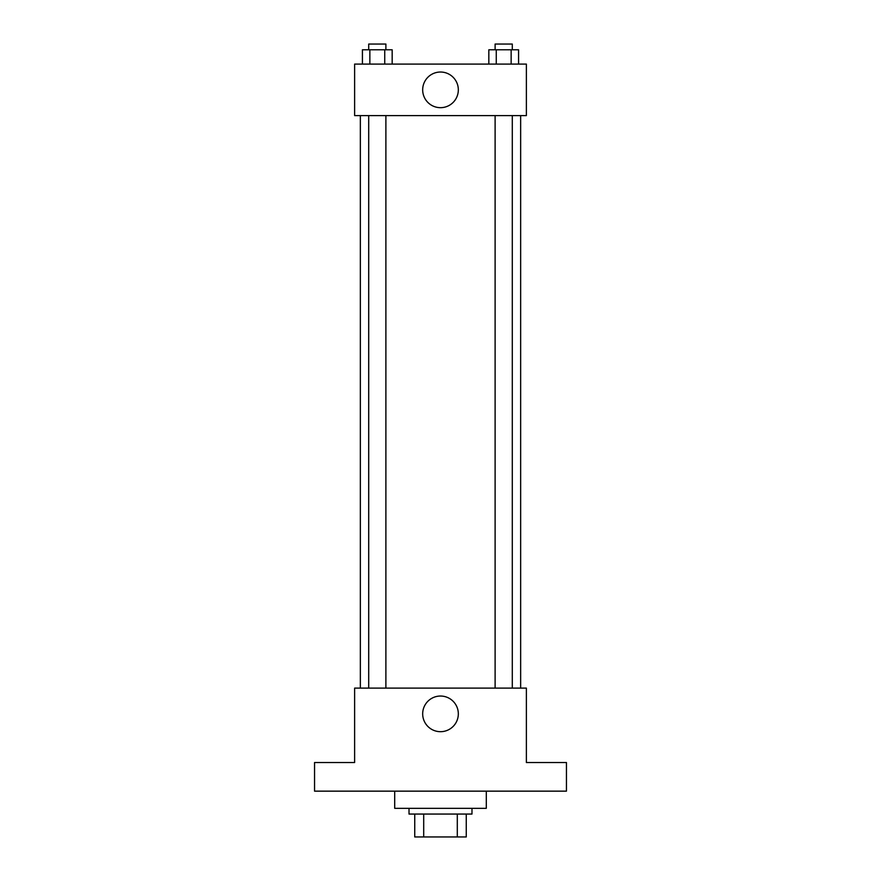<?xml version="1.0" encoding="UTF-8"?>
<svg xmlns="http://www.w3.org/2000/svg" width="881" height="881" viewBox="0 0 881 881"><rect width="100%" height="100%" fill="white"/><g stroke="black" fill="none" stroke-linecap="round" stroke-linejoin="round"><path stroke-width="1.32" d="M457.294 814.055L457.294 836.95L414.742 836.95L414.742 814.055M457.294 836.95L466.258 836.95L466.258 814.055L466.258 836.95M471.985 808.329L471.985 814.055L409.015 814.055L409.015 808.329M423.706 814.055L423.706 836.95M394.699 791.149L394.699 808.329L486.301 808.329L486.301 791.149M566.45 791.149L314.55 791.149L314.55 762.528L354.625 762.528L354.625 688.105L526.375 688.105L526.375 762.528L566.45 762.528L566.45 791.149M458.329 713.863A17.829 17.829 0 0 1 431.591 729.303A17.829 17.829 0 0 1 431.591 698.424A17.829 17.829 0 0 1 458.329 713.863M520.649 115.609L520.649 688.105M495.111 688.105L495.111 115.609M385.889 115.609L385.889 688.105M526.375 115.609L354.625 115.609L354.625 64.082L526.375 64.082L526.375 115.609M458.329 89.851A17.829 17.829 0 0 1 431.591 105.291A17.829 17.829 0 0 1 431.591 74.411A17.829 17.829 0 0 1 458.329 89.851M518.579 64.082L518.579 49.777L488.834 49.777L488.834 64.082M511.145 49.777L511.145 64.082M496.267 49.777L496.267 64.082M495.111 49.777L495.111 44.05L512.29 44.05L512.29 49.777M392.166 64.082L392.166 49.777L362.421 49.777L362.421 64.082M384.733 49.777L384.733 64.082M369.855 49.777L369.855 64.082M368.71 49.777L368.71 44.05L385.889 44.05L385.889 49.777M360.351 115.609L360.351 688.105M512.29 688.105L512.29 115.609M368.71 115.609L368.71 688.105"/></g></svg>
